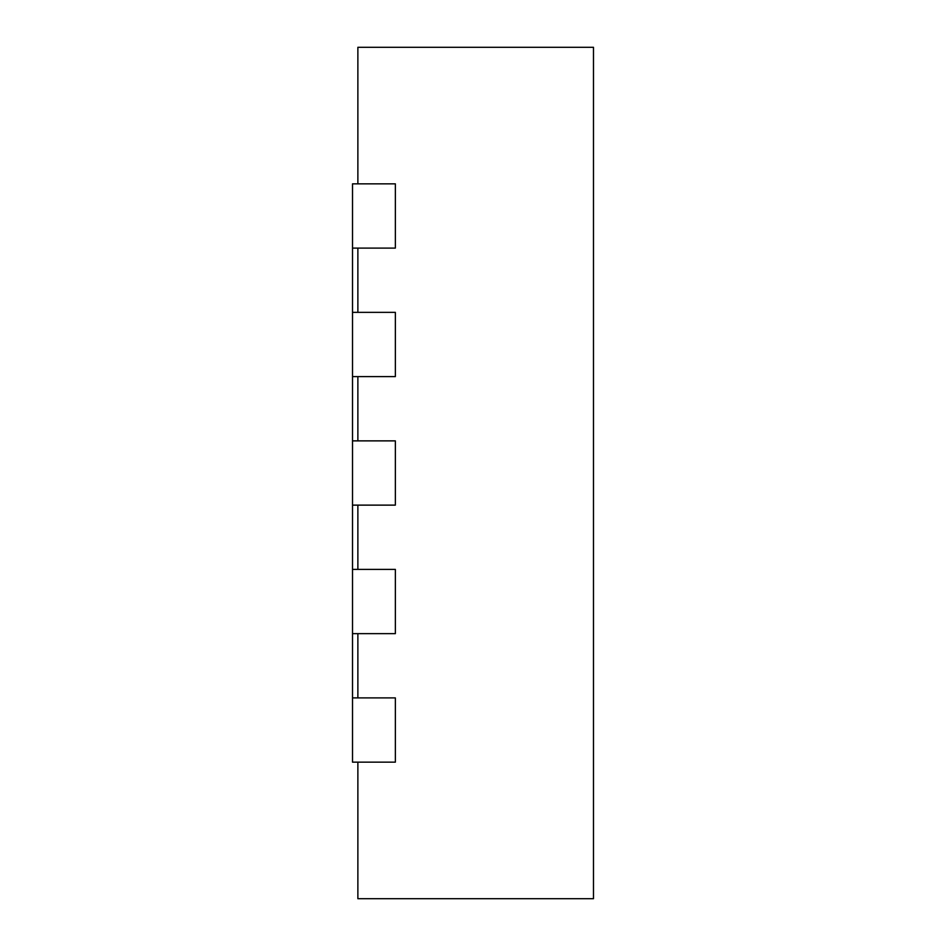 <?xml version="1.0" encoding="UTF-8"?>
<svg xmlns="http://www.w3.org/2000/svg" width="946" height="946" viewBox="0 0 946 946"><rect width="100%" height="100%" fill="white"/><g stroke="black" fill="none" stroke-linecap="round" stroke-linejoin="round"><path stroke-width="1.42" d="M352.515 248.1L395.357 248.1L395.357 183.843L352.515 183.843L352.515 312.357L395.357 312.357L395.357 376.614L352.515 376.614L352.515 440.871L395.357 440.871L395.357 505.129L352.515 505.129L352.515 569.386L395.357 569.386L395.357 633.643L352.515 633.643L352.515 697.9L395.357 697.9L395.357 762.157L352.515 762.157L352.515 697.9M357.872 183.843L357.872 47.3L593.485 47.3L593.485 898.7L357.872 898.7L357.872 762.157M357.872 312.357L357.872 248.1M357.872 440.871L357.872 376.614M357.872 569.386L357.872 505.129M357.872 697.9L357.872 633.643M352.515 569.386L352.515 633.643M352.515 440.871L352.515 505.129M352.515 312.357L352.515 376.614"/></g></svg>
